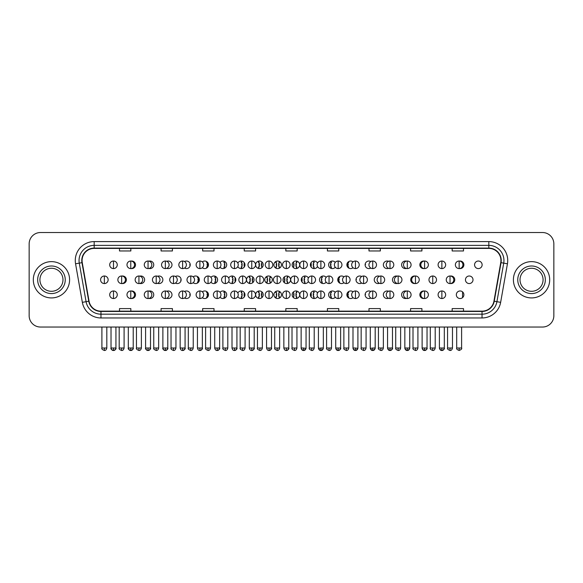 <?xml version="1.0" encoding="UTF-8"?>
<svg xmlns="http://www.w3.org/2000/svg" width="583" height="583" viewBox="0 0 583 583"><rect width="100%" height="100%" fill="white"/><g stroke="black" fill="none" stroke-linecap="round" stroke-linejoin="round"><path stroke-width="0.87" d="M273.893 294.75A3.782 3.782 0 0 0 277.676 298.532A3.782 3.782 0 0 0 281.451 294.75A3.782 3.782 0 0 0 277.676 290.968A3.782 3.782 0 0 0 273.893 294.75M255.653 294.75A3.782 3.782 0 0 0 259.428 298.532A3.782 3.782 0 0 0 263.21 294.75A3.782 3.782 0 0 0 259.428 290.968A3.782 3.782 0 0 0 255.653 294.75M237.828 296.485A3.782 3.782 0 0 0 244.969 294.75A3.782 3.782 0 0 0 237.828 293.023M220.061 297.199A3.782 3.782 0 0 0 226.721 294.75A3.782 3.782 0 0 0 220.061 292.302M184.534 298.008A3.782 3.782 0 0 0 190.233 294.75A3.782 3.782 0 0 0 184.534 291.493M202.301 297.673A3.782 3.782 0 0 0 208.481 294.75A3.782 3.782 0 0 0 202.301 291.828M131.248 298.503A3.782 3.782 0 0 0 135.504 294.75A3.782 3.782 0 0 0 131.248 291.004M149.008 298.409A3.782 3.782 0 0 0 153.752 294.75A3.782 3.782 0 0 0 149.008 291.092M166.774 298.248A3.782 3.782 0 0 0 171.992 294.75A3.782 3.782 0 0 0 166.774 291.26M292.134 294.75A3.782 3.782 0 0 0 295.916 298.532A3.782 3.782 0 0 0 299.698 294.75A3.782 3.782 0 0 0 295.916 290.968A3.782 3.782 0 0 0 292.134 294.75M317.524 293.023A3.782 3.782 0 0 0 310.382 294.75A3.782 3.782 0 0 0 317.524 296.485M335.283 292.302A3.782 3.782 0 0 0 328.623 294.75A3.782 3.782 0 0 0 335.283 297.199M353.05 291.828A3.782 3.782 0 0 0 346.87 294.75A3.782 3.782 0 0 0 353.05 297.673M370.81 291.493A3.782 3.782 0 0 0 365.111 294.75A3.782 3.782 0 0 0 370.81 298.008M388.577 291.26A3.782 3.782 0 0 0 383.352 294.75A3.782 3.782 0 0 0 388.577 298.248M406.336 291.092A3.782 3.782 0 0 0 401.6 294.75A3.782 3.782 0 0 0 406.336 298.409M424.103 291.004A3.782 3.782 0 0 0 419.84 294.75A3.782 3.782 0 0 0 424.103 298.503M456.329 294.75A3.782 3.782 0 0 0 460.111 298.532A3.782 3.782 0 0 0 463.886 294.75A3.782 3.782 0 0 0 460.111 290.968A3.782 3.782 0 0 0 456.329 294.75M283.017 279.782A3.782 3.782 0 0 0 286.792 283.564A3.782 3.782 0 0 0 290.574 279.782A3.782 3.782 0 0 0 286.792 275.999A3.782 3.782 0 0 0 283.017 279.782M246.529 279.782A3.782 3.782 0 0 0 250.311 283.564A3.782 3.782 0 0 0 254.086 279.782A3.782 3.782 0 0 0 250.311 275.999A3.782 3.782 0 0 0 246.529 279.782M228.704 281.509A3.782 3.782 0 0 0 235.845 279.782A3.782 3.782 0 0 0 228.704 278.047M210.944 282.23A3.782 3.782 0 0 0 217.605 279.782A3.782 3.782 0 0 0 210.944 277.333M193.177 282.704A3.782 3.782 0 0 0 199.357 279.782A3.782 3.782 0 0 0 193.177 276.859M264.769 279.782A3.782 3.782 0 0 0 268.552 283.564A3.782 3.782 0 0 0 272.334 279.782A3.782 3.782 0 0 0 268.552 275.999A3.782 3.782 0 0 0 264.769 279.782M122.124 283.527A3.782 3.782 0 0 0 126.387 279.782A3.782 3.782 0 0 0 122.124 276.029M139.884 283.44A3.782 3.782 0 0 0 144.628 279.782A3.782 3.782 0 0 0 139.884 276.123M157.65 283.28A3.782 3.782 0 0 0 162.868 279.782A3.782 3.782 0 0 0 157.65 276.284M175.41 283.039A3.782 3.782 0 0 0 181.116 279.782A3.782 3.782 0 0 0 175.41 276.524M308.4 278.047A3.782 3.782 0 0 0 301.258 279.782A3.782 3.782 0 0 0 308.4 281.509M326.159 277.333A3.782 3.782 0 0 0 319.499 279.782A3.782 3.782 0 0 0 326.159 282.23M343.926 276.859A3.782 3.782 0 0 0 337.746 279.782A3.782 3.782 0 0 0 343.926 282.704M361.693 276.524A3.782 3.782 0 0 0 355.987 279.782A3.782 3.782 0 0 0 361.693 283.039M379.453 276.284A3.782 3.782 0 0 0 374.235 279.782A3.782 3.782 0 0 0 379.453 283.28M397.22 276.123A3.782 3.782 0 0 0 392.476 279.782A3.782 3.782 0 0 0 397.22 283.44M414.979 276.029A3.782 3.782 0 0 0 410.716 279.782A3.782 3.782 0 0 0 414.979 283.527M450.506 283.527A3.782 3.782 0 0 0 454.769 279.782A3.782 3.782 0 0 0 450.506 276.029M465.453 279.782A3.782 3.782 0 0 0 469.228 283.564A3.782 3.782 0 0 0 473.01 279.782A3.782 3.782 0 0 0 469.228 275.999A3.782 3.782 0 0 0 465.453 279.782M131.248 268.559A3.782 3.782 0 0 0 135.504 264.813A3.782 3.782 0 0 0 131.248 261.06M149.008 268.464A3.782 3.782 0 0 0 153.752 264.813A3.782 3.782 0 0 0 149.008 261.155M166.774 268.304A3.782 3.782 0 0 0 171.992 264.813A3.782 3.782 0 0 0 166.774 261.315M184.534 268.071A3.782 3.782 0 0 0 190.233 264.813A3.782 3.782 0 0 0 184.534 261.556M202.301 267.728A3.782 3.782 0 0 0 208.481 264.813A3.782 3.782 0 0 0 202.301 261.891M220.061 267.262A3.782 3.782 0 0 0 226.721 264.813A3.782 3.782 0 0 0 220.061 262.365M237.828 266.54A3.782 3.782 0 0 0 244.969 264.813A3.782 3.782 0 0 0 237.828 263.079M255.653 264.813A3.782 3.782 0 0 0 259.428 268.588A3.782 3.782 0 0 0 263.21 264.813A3.782 3.782 0 0 0 259.428 261.031A3.782 3.782 0 0 0 255.653 264.813M273.893 264.813A3.782 3.782 0 0 0 277.676 268.588A3.782 3.782 0 0 0 281.451 264.813A3.782 3.782 0 0 0 277.676 261.031A3.782 3.782 0 0 0 273.893 264.813M292.134 264.813A3.782 3.782 0 0 0 295.916 268.588A3.782 3.782 0 0 0 299.698 264.813A3.782 3.782 0 0 0 295.916 261.031A3.782 3.782 0 0 0 292.134 264.813M317.524 263.079A3.782 3.782 0 0 0 310.382 264.813A3.782 3.782 0 0 0 317.524 266.54M335.283 262.365A3.782 3.782 0 0 0 328.623 264.813A3.782 3.782 0 0 0 335.283 267.262M353.05 261.891A3.782 3.782 0 0 0 346.87 264.813A3.782 3.782 0 0 0 353.05 267.728M370.81 261.556A3.782 3.782 0 0 0 365.111 264.813A3.782 3.782 0 0 0 370.81 268.071M388.577 261.315A3.782 3.782 0 0 0 383.352 264.813A3.782 3.782 0 0 0 388.577 268.304M406.336 261.155A3.782 3.782 0 0 0 401.6 264.813A3.782 3.782 0 0 0 406.336 268.464M424.103 261.06A3.782 3.782 0 0 0 419.84 264.813A3.782 3.782 0 0 0 424.103 268.559M459.63 268.559A3.782 3.782 0 0 0 463.886 264.813A3.782 3.782 0 0 0 459.63 261.06M474.569 264.813A3.782 3.782 0 0 0 478.351 268.588A3.782 3.782 0 0 0 482.134 264.813A3.782 3.782 0 0 0 478.351 261.031A3.782 3.782 0 0 0 474.569 264.813M33.311 279.782A18.146 18.146 0 0 0 51.457 297.928A18.146 18.146 0 0 0 69.596 279.782A18.146 18.146 0 0 0 51.457 261.636A18.146 18.146 0 0 0 33.311 279.782A18.146 18.146 0 0 0 51.457 297.928A18.146 18.146 0 0 0 69.596 279.782A18.146 18.146 0 0 0 51.457 261.636A18.146 18.146 0 0 0 33.311 279.782M513.404 279.782A18.146 18.146 0 0 0 531.543 297.928A18.146 18.146 0 0 0 549.689 279.782A18.146 18.146 0 0 0 531.543 261.636A18.146 18.146 0 0 0 513.404 279.782A18.146 18.146 0 0 0 531.543 297.928A18.146 18.146 0 0 0 549.689 279.782A18.146 18.146 0 0 0 531.543 261.636A18.146 18.146 0 0 0 513.404 279.782M82.072 260.499A12.097 12.097 0 0 1 94.169 248.402L488.831 248.402A12.097 12.097 0 0 1 500.746 262.605L493.947 301.163A12.097 12.097 0 0 1 482.032 311.154L100.968 311.154A12.097 12.097 0 0 1 89.053 301.163L82.254 262.605A12.097 12.097 0 0 1 82.072 260.499M81.773 260.499A12.396 12.396 0 0 0 81.963 262.656L88.762 301.214A12.396 12.396 0 0 0 100.968 311.46L482.032 311.46A12.396 12.396 0 0 0 494.238 301.214L501.037 262.656A12.396 12.396 0 0 0 488.831 248.103L94.169 248.103A12.396 12.396 0 0 0 81.773 260.499M75.557 263.786A18.904 18.904 0 0 1 94.169 241.602L488.831 241.602A18.904 18.904 0 0 1 507.443 263.786L500.644 302.344A18.904 18.904 0 0 1 482.032 317.961L100.968 317.961A18.904 18.904 0 0 1 82.356 302.344L75.557 263.786L79.281 263.13A15.122 15.122 0 0 1 94.169 245.377L488.831 245.377A15.122 15.122 0 0 1 503.719 263.13L496.92 301.688A15.122 15.122 0 0 1 482.032 314.179L100.968 314.179A15.122 15.122 0 0 1 86.08 301.688L79.281 263.13A15.122 15.122 0 0 1 79.048 260.499M553.85 243.869A11.339 11.339 0 0 0 542.511 232.53L40.489 232.53A11.339 11.339 0 0 0 29.15 243.869L29.15 315.695A11.339 11.339 0 0 0 40.489 327.034L542.511 327.034A11.339 11.339 0 0 0 553.85 315.695L553.85 243.869L553.85 315.695M494.238 301.214L496.92 301.688L503.719 263.13L507.443 263.786M285.83 248.402L285.83 250.967L297.17 250.967L297.17 248.402M244.248 248.402L244.248 250.967L255.587 250.967L255.587 248.402M202.665 248.402L202.665 250.967L214.005 250.967L214.005 248.402M161.083 248.402L161.083 250.967L172.422 250.967L172.422 248.402M119.5 248.402L119.5 250.967L130.84 250.967L130.84 248.402M327.413 248.402L327.413 250.967L338.752 250.967L338.752 248.402M368.995 248.402L368.995 250.967L380.335 250.967L380.335 248.402M410.578 248.402L410.578 250.967L421.917 250.967L421.917 248.402M452.16 248.402L452.16 250.967L463.5 250.967L463.5 248.402M297.17 311.154L297.17 308.596L285.83 308.596L285.83 311.154M255.587 311.154L255.587 308.596L244.248 308.596L244.248 311.154M214.005 311.154L214.005 308.596L202.665 308.596L202.665 311.154M172.422 311.154L172.422 308.596L161.083 308.596L161.083 311.154M130.84 311.154L130.84 308.596L119.5 308.596L119.5 311.154M338.752 311.154L338.752 308.596L327.413 308.596L327.413 311.154M380.335 311.154L380.335 308.596L368.995 308.596L368.995 311.154M421.917 311.154L421.917 308.596L410.578 308.596L410.578 311.154M463.5 311.154L463.5 308.596L452.16 308.596L452.16 311.154M29.15 243.869L29.15 315.695M542.511 232.53L40.489 232.53M40.489 327.034L542.511 327.034M113.481 261.031A3.782 3.782 0 0 0 109.699 264.813A3.782 3.782 0 0 0 113.481 268.588A3.782 3.782 0 0 0 117.263 264.813A3.782 3.782 0 0 0 113.481 261.031L113.481 268.588A3.782 3.782 0 0 0 117.263 264.813A3.782 3.782 0 0 0 113.481 261.031M104.357 275.999A3.782 3.782 0 0 0 100.582 279.782A3.782 3.782 0 0 0 104.357 283.564A3.782 3.782 0 0 0 108.139 279.782A3.782 3.782 0 0 0 104.357 275.999L104.357 283.564A3.782 3.782 0 0 0 108.139 279.782A3.782 3.782 0 0 0 104.357 275.999M113.481 290.968A3.782 3.782 0 0 0 109.699 294.75A3.782 3.782 0 0 0 113.481 298.532A3.782 3.782 0 0 0 117.263 294.75A3.782 3.782 0 0 0 113.481 290.968L113.481 298.532A3.782 3.782 0 0 0 117.263 294.75A3.782 3.782 0 0 0 113.481 290.968M130.767 261.031A3.782 3.782 0 0 0 126.985 264.813A3.782 3.782 0 0 0 130.767 268.588A3.782 3.782 0 0 0 134.542 264.813A3.782 3.782 0 0 0 130.767 261.031L130.767 268.588A3.782 3.782 0 0 0 134.542 264.813A3.782 3.782 0 0 0 130.767 261.031M148.046 261.031A3.782 3.782 0 0 0 144.271 264.813A3.782 3.782 0 0 0 148.046 268.588A3.782 3.782 0 0 0 151.828 264.813A3.782 3.782 0 0 0 148.046 261.031L148.046 268.588A3.782 3.782 0 0 0 151.828 264.813A3.782 3.782 0 0 0 148.046 261.031M165.332 261.031A3.782 3.782 0 0 0 161.549 264.813A3.782 3.782 0 0 0 165.332 268.588A3.782 3.782 0 0 0 169.114 264.813A3.782 3.782 0 0 0 165.332 261.031L165.332 268.588A3.782 3.782 0 0 0 169.114 264.813A3.782 3.782 0 0 0 165.332 261.031M182.617 261.031A3.782 3.782 0 0 0 178.835 264.813A3.782 3.782 0 0 0 182.617 268.588A3.782 3.782 0 0 0 186.392 264.813A3.782 3.782 0 0 0 182.617 261.031L182.617 268.588A3.782 3.782 0 0 0 186.392 264.813A3.782 3.782 0 0 0 182.617 261.031M189.715 262.904L189.395 262.43M190.218 265.192L189.796 265.192L189.796 264.434L190.218 264.434M189.395 267.189L189.715 266.723M121.643 275.999A3.782 3.782 0 0 0 117.861 279.782A3.782 3.782 0 0 0 121.643 283.564A3.782 3.782 0 0 0 125.425 279.782A3.782 3.782 0 0 0 121.643 275.999L121.643 283.564A3.782 3.782 0 0 0 125.425 279.782A3.782 3.782 0 0 0 121.643 275.999M138.929 275.999A3.782 3.782 0 0 0 135.147 279.782A3.782 3.782 0 0 0 138.929 283.564A3.782 3.782 0 0 0 142.704 279.782A3.782 3.782 0 0 0 138.929 275.999L138.929 283.564A3.782 3.782 0 0 0 142.704 279.782A3.782 3.782 0 0 0 138.929 275.999M156.208 275.999A3.782 3.782 0 0 0 152.433 279.782A3.782 3.782 0 0 0 156.208 283.564A3.782 3.782 0 0 0 159.99 279.782A3.782 3.782 0 0 0 156.208 275.999L156.208 283.564A3.782 3.782 0 0 0 159.99 279.782A3.782 3.782 0 0 0 156.208 275.999M130.767 290.968A3.782 3.782 0 0 0 126.985 294.75A3.782 3.782 0 0 0 130.767 298.532A3.782 3.782 0 0 0 134.542 294.75A3.782 3.782 0 0 0 130.767 290.968L130.767 298.532A3.782 3.782 0 0 0 134.542 294.75A3.782 3.782 0 0 0 130.767 290.968M148.046 290.968A3.782 3.782 0 0 0 144.271 294.75A3.782 3.782 0 0 0 148.046 298.532A3.782 3.782 0 0 0 151.828 294.75A3.782 3.782 0 0 0 148.046 290.968L148.046 298.532A3.782 3.782 0 0 0 151.828 294.75A3.782 3.782 0 0 0 148.046 290.968M165.332 290.968A3.782 3.782 0 0 0 161.549 294.75A3.782 3.782 0 0 0 165.332 298.532A3.782 3.782 0 0 0 169.114 294.75A3.782 3.782 0 0 0 165.332 290.968L165.332 298.532A3.782 3.782 0 0 0 169.114 294.75A3.782 3.782 0 0 0 165.332 290.968M182.617 290.968A3.782 3.782 0 0 0 178.835 294.75A3.782 3.782 0 0 0 182.617 298.532A3.782 3.782 0 0 0 186.392 294.75A3.782 3.782 0 0 0 182.617 290.968L182.617 298.532A3.782 3.782 0 0 0 186.392 294.75A3.782 3.782 0 0 0 182.617 290.968M189.715 292.841L189.395 292.375M190.218 295.129L189.796 295.129L189.796 294.371L190.218 294.371M189.395 297.126L189.715 296.66M62.979 279.782A11.522 11.522 0 0 0 51.457 268.26A11.522 11.522 0 0 0 39.928 279.782A11.522 11.522 0 0 0 51.457 291.303A11.522 11.522 0 0 0 62.979 279.782A11.522 11.522 0 0 1 51.457 291.303A11.522 11.522 0 0 1 39.928 279.782M543.072 279.782A11.522 11.522 0 0 0 531.543 268.26A11.522 11.522 0 0 0 520.021 279.782A11.522 11.522 0 0 0 531.543 291.303A11.522 11.522 0 0 0 543.072 279.782A11.522 11.522 0 0 1 531.543 291.303A11.522 11.522 0 0 1 520.021 279.782M173.494 275.999A3.782 3.782 0 0 0 169.711 279.782A3.782 3.782 0 0 0 173.494 283.564A3.782 3.782 0 0 0 177.276 279.782A3.782 3.782 0 0 0 173.494 275.999L173.494 283.564A3.782 3.782 0 0 0 177.276 279.782A3.782 3.782 0 0 0 173.494 275.999M180.599 277.872L180.271 277.406M181.094 280.161L180.679 280.161L181.094 279.403M180.271 282.157L180.599 281.691M199.896 261.031A3.782 3.782 0 0 0 196.121 264.813A3.782 3.782 0 0 0 199.896 268.588A3.782 3.782 0 0 0 203.678 264.813A3.782 3.782 0 0 0 199.896 261.031L199.896 268.588A3.782 3.782 0 0 0 203.678 264.813A3.782 3.782 0 0 0 199.896 261.031M206.943 267.852A7.674 7.674 0 0 0 207.074 267.539L206.615 267.393L206.848 266.671L207.308 266.817A7.674 7.674 0 0 0 207.563 265.192L207.082 265.192L207.082 264.434L207.563 264.434A7.674 7.674 0 0 0 207.308 262.802L206.848 262.955L206.615 262.233L207.074 262.08A7.674 7.674 0 0 0 206.943 261.767M217.182 261.031A3.782 3.782 0 0 0 213.4 264.813A3.782 3.782 0 0 0 217.182 268.588A3.782 3.782 0 0 0 220.964 264.813A3.782 3.782 0 0 0 217.182 261.031L217.182 268.588A3.782 3.782 0 0 0 220.964 264.813A3.782 3.782 0 0 0 217.182 261.031M223.93 268.457A7.674 7.674 0 0 0 224.353 267.539L223.894 267.393L224.127 266.671L224.586 266.817A7.674 7.674 0 0 0 224.849 265.192L224.368 265.192L224.368 264.434L224.849 264.434A7.674 7.674 0 0 0 224.586 262.802L224.127 262.955L223.894 262.233L224.353 262.08A7.674 7.674 0 0 0 223.93 261.162M234.468 261.031A3.782 3.782 0 0 0 230.686 264.813A3.782 3.782 0 0 0 234.468 268.588A3.782 3.782 0 0 0 238.243 264.813A3.782 3.782 0 0 0 234.468 261.031L234.468 268.588A3.782 3.782 0 0 0 238.243 264.813A3.782 3.782 0 0 0 234.468 261.031M241.143 268.588A7.674 7.674 0 0 0 241.639 267.539L241.18 267.393L241.413 266.671L241.872 266.817A7.674 7.674 0 0 0 242.127 265.192L241.646 265.192L241.646 264.434L242.127 264.434A7.674 7.674 0 0 0 241.872 262.802L241.413 262.955L241.18 262.233L241.639 262.08A7.674 7.674 0 0 0 241.143 261.031M251.747 261.031A3.782 3.782 0 0 0 247.964 264.813A3.782 3.782 0 0 0 251.747 268.588A3.782 3.782 0 0 0 255.529 264.813A3.782 3.782 0 0 0 251.747 261.031L251.747 268.588A3.782 3.782 0 0 0 255.529 264.813A3.782 3.782 0 0 0 251.747 261.031M258.495 268.471A7.674 7.674 0 0 0 258.918 267.539L258.466 267.393L258.699 266.671L259.158 266.817A7.674 7.674 0 0 0 259.413 265.192L258.932 265.192L258.932 264.434L259.413 264.434A7.674 7.674 0 0 0 259.158 262.802L258.699 262.955L258.466 262.233L258.918 262.08A7.674 7.674 0 0 0 258.495 261.148M244.401 262.824L244.343 262.802A7.674 7.674 0 0 0 244.08 264.434L244.569 264.434L244.569 265.192L244.08 265.192A7.674 7.674 0 0 0 244.343 266.817L244.401 266.803M190.779 275.999A3.782 3.782 0 0 0 186.997 279.782A3.782 3.782 0 0 0 190.779 283.564A3.782 3.782 0 0 0 194.554 279.782A3.782 3.782 0 0 0 190.779 275.999L190.779 283.564A3.782 3.782 0 0 0 194.554 279.782A3.782 3.782 0 0 0 190.779 275.999M197.819 282.821A7.674 7.674 0 0 0 197.95 282.507L197.491 282.361L197.724 281.64L198.184 281.793A7.674 7.674 0 0 0 198.439 280.161L197.958 280.161L197.958 279.403L198.439 279.403A7.674 7.674 0 0 0 198.184 277.77L197.724 277.923L197.491 277.202L197.95 277.056A7.674 7.674 0 0 0 197.819 276.743M208.058 275.999A3.782 3.782 0 0 0 204.283 279.782A3.782 3.782 0 0 0 208.058 283.564A3.782 3.782 0 0 0 211.84 279.782A3.782 3.782 0 0 0 208.058 275.999L208.058 283.564A3.782 3.782 0 0 0 211.84 279.782A3.782 3.782 0 0 0 208.058 275.999M214.814 283.433A7.674 7.674 0 0 0 215.229 282.507L214.777 282.361L215.01 281.64L215.47 281.793A7.674 7.674 0 0 0 215.725 280.161L215.244 280.161L215.244 279.403L215.725 279.403A7.674 7.674 0 0 0 215.47 277.77L215.01 277.923L214.777 277.202L215.229 277.056A7.674 7.674 0 0 0 214.814 276.131M225.344 275.999A3.782 3.782 0 0 0 221.562 279.782A3.782 3.782 0 0 0 225.344 283.564A3.782 3.782 0 0 0 229.126 279.782A3.782 3.782 0 0 0 225.344 275.999L225.344 283.564A3.782 3.782 0 0 0 229.126 279.782A3.782 3.782 0 0 0 225.344 275.999M232.019 283.564A7.674 7.674 0 0 0 232.515 282.507L232.056 282.361L232.289 281.64L232.748 281.793A7.674 7.674 0 0 0 233.011 280.161L232.522 280.161L232.522 279.403L233.011 279.403A7.674 7.674 0 0 0 232.748 277.77L232.289 277.923L232.056 277.202L232.515 277.056A7.674 7.674 0 0 0 232.019 275.999M242.63 275.999A3.782 3.782 0 0 0 238.848 279.782A3.782 3.782 0 0 0 242.63 283.564A3.782 3.782 0 0 0 246.405 279.782A3.782 3.782 0 0 0 242.63 275.999L242.63 283.564A3.782 3.782 0 0 0 246.405 279.782A3.782 3.782 0 0 0 242.63 275.999M249.371 283.44A7.674 7.674 0 0 0 249.801 282.507L249.342 282.361L249.575 281.64L250.034 281.793A7.674 7.674 0 0 0 250.289 280.161L249.808 280.161L249.808 279.403L250.289 279.403A7.674 7.674 0 0 0 250.034 277.77L249.575 277.923L249.342 277.202L249.801 277.056A7.674 7.674 0 0 0 249.371 276.116M235.277 277.792L235.219 277.77A7.674 7.674 0 0 0 234.964 279.403L235.445 279.403L235.445 280.161L234.964 280.161A7.674 7.674 0 0 0 235.219 281.793L235.277 281.771M199.896 290.968A3.782 3.782 0 0 0 196.121 294.75A3.782 3.782 0 0 0 199.896 298.532A3.782 3.782 0 0 0 203.678 294.75A3.782 3.782 0 0 0 199.896 290.968L199.896 298.532A3.782 3.782 0 0 0 203.678 294.75A3.782 3.782 0 0 0 199.896 290.968M206.943 297.796A7.674 7.674 0 0 0 207.074 297.476L206.615 297.33L206.848 296.609L207.308 296.762A7.674 7.674 0 0 0 207.563 295.129L207.082 295.129L207.082 294.371L207.563 294.371A7.674 7.674 0 0 0 207.308 292.739L206.848 292.892L206.615 292.17L207.074 292.025A7.674 7.674 0 0 0 206.943 291.711M217.182 290.968A3.782 3.782 0 0 0 213.4 294.75A3.782 3.782 0 0 0 217.182 298.532A3.782 3.782 0 0 0 220.964 294.75A3.782 3.782 0 0 0 217.182 290.968L217.182 298.532A3.782 3.782 0 0 0 220.964 294.75A3.782 3.782 0 0 0 217.182 290.968M223.93 298.401A7.674 7.674 0 0 0 224.353 297.476L223.894 297.33L224.127 296.609L224.586 296.762A7.674 7.674 0 0 0 224.849 295.129L224.368 295.129L224.368 294.371L224.849 294.371A7.674 7.674 0 0 0 224.586 292.739L224.127 292.892L223.894 292.17L224.353 292.025A7.674 7.674 0 0 0 223.93 291.099M234.468 290.968A3.782 3.782 0 0 0 230.686 294.75A3.782 3.782 0 0 0 234.468 298.532A3.782 3.782 0 0 0 238.243 294.75A3.782 3.782 0 0 0 234.468 290.968L234.468 298.532A3.782 3.782 0 0 0 238.243 294.75A3.782 3.782 0 0 0 234.468 290.968M241.143 298.532A7.674 7.674 0 0 0 241.639 297.476L241.18 297.33L241.413 296.609L241.872 296.762A7.674 7.674 0 0 0 242.127 295.129L241.646 295.129L241.646 294.371L242.127 294.371A7.674 7.674 0 0 0 241.872 292.739L241.413 292.892L241.18 292.17L241.639 292.025A7.674 7.674 0 0 0 241.143 290.968M269.033 261.031A3.782 3.782 0 0 0 265.25 264.813A3.782 3.782 0 0 0 269.033 268.588A3.782 3.782 0 0 0 272.815 264.813A3.782 3.782 0 0 0 269.033 261.031L269.033 268.588A3.782 3.782 0 0 0 272.815 264.813A3.782 3.782 0 0 0 269.033 261.031M275.934 268.165A7.674 7.674 0 0 0 276.204 267.539L275.744 267.393L275.978 266.671L276.437 266.817A7.674 7.674 0 0 0 276.699 265.192L276.211 265.192L276.211 264.434L276.699 264.434A7.674 7.674 0 0 0 276.437 262.802L275.978 262.955L275.744 262.233L276.204 262.08A7.674 7.674 0 0 0 275.934 261.454M262.284 262.335L262.08 262.955L261.629 262.802A7.674 7.674 0 0 0 261.366 264.434L261.847 264.434L261.847 265.192L261.366 265.192A7.674 7.674 0 0 0 261.629 266.817L262.08 266.671L262.284 267.291M286.319 261.031A3.782 3.782 0 0 0 282.536 264.813A3.782 3.782 0 0 0 286.319 268.588A3.782 3.782 0 0 0 290.094 264.813A3.782 3.782 0 0 0 286.319 261.031L286.319 268.588A3.782 3.782 0 0 0 290.094 264.813A3.782 3.782 0 0 0 286.319 261.031M293.06 267.291L293.264 266.671L293.723 266.817A7.674 7.674 0 0 0 293.978 265.192L293.497 265.192L293.497 264.434L293.978 264.434A7.674 7.674 0 0 0 293.723 262.802L293.264 262.955L293.06 262.335M279.417 261.454A7.674 7.674 0 0 0 279.14 262.08L279.6 262.233L279.366 262.955L278.907 262.802A7.674 7.674 0 0 0 278.652 264.434L279.133 264.434L279.133 265.192L278.652 265.192A7.674 7.674 0 0 0 278.907 266.817L279.366 266.671L279.6 267.393L279.14 267.539A7.674 7.674 0 0 0 279.417 268.165M303.597 261.031A3.782 3.782 0 0 0 299.815 264.813A3.782 3.782 0 0 0 303.597 268.588A3.782 3.782 0 0 0 307.379 264.813A3.782 3.782 0 0 0 303.597 261.031L303.597 268.588A3.782 3.782 0 0 0 307.379 264.813A3.782 3.782 0 0 0 303.597 261.031M310.943 266.803L311.001 266.817A7.674 7.674 0 0 0 311.264 265.192L310.783 265.192L310.783 264.434L311.264 264.434A7.674 7.674 0 0 0 311.001 262.802L310.943 262.824M296.856 261.148A7.674 7.674 0 0 0 296.426 262.08L296.885 262.233L296.652 262.955L296.193 262.802A7.674 7.674 0 0 0 295.931 264.434L296.419 264.434L296.419 265.192L295.931 265.192A7.674 7.674 0 0 0 296.193 266.817L296.652 266.671L296.885 267.393L296.426 267.539A7.674 7.674 0 0 0 296.856 268.471M320.883 261.031A3.782 3.782 0 0 0 317.101 264.813A3.782 3.782 0 0 0 320.883 268.588A3.782 3.782 0 0 0 324.665 264.813A3.782 3.782 0 0 0 320.883 261.031L320.883 268.588A3.782 3.782 0 0 0 324.665 264.813A3.782 3.782 0 0 0 320.883 261.031M314.201 261.031A7.674 7.674 0 0 0 313.712 262.08L314.164 262.233L313.931 262.955L313.472 262.802A7.674 7.674 0 0 0 313.217 264.434L313.698 264.434L313.698 265.192L313.217 265.192A7.674 7.674 0 0 0 313.472 266.817L313.931 266.671L314.164 267.393L313.712 267.539A7.674 7.674 0 0 0 314.201 268.588M338.162 261.031A3.782 3.782 0 0 0 334.387 264.813A3.782 3.782 0 0 0 338.162 268.588A3.782 3.782 0 0 0 341.944 264.813A3.782 3.782 0 0 0 338.162 261.031L338.162 268.588A3.782 3.782 0 0 0 341.944 264.813A3.782 3.782 0 0 0 338.162 261.031M331.414 261.162A7.674 7.674 0 0 0 330.991 262.08L331.45 262.233L331.217 262.955L330.758 262.802A7.674 7.674 0 0 0 330.503 264.434L330.984 264.434L330.984 265.192L330.503 265.192A7.674 7.674 0 0 0 330.758 266.817L331.217 266.671L331.45 267.393L330.991 267.539A7.674 7.674 0 0 0 331.414 268.457M355.448 261.031A3.782 3.782 0 0 0 351.666 264.813A3.782 3.782 0 0 0 355.448 268.588A3.782 3.782 0 0 0 359.23 264.813A3.782 3.782 0 0 0 355.448 261.031L355.448 268.588A3.782 3.782 0 0 0 359.23 264.813A3.782 3.782 0 0 0 355.448 261.031M348.401 261.767A7.674 7.674 0 0 0 348.277 262.08L348.736 262.233L348.503 262.955L348.044 262.802A7.674 7.674 0 0 0 347.781 264.434L348.262 264.434L348.262 265.192L347.781 265.192A7.674 7.674 0 0 0 348.044 266.817L348.503 266.671L348.736 267.393L348.277 267.539A7.674 7.674 0 0 0 348.401 267.852M259.909 275.999A3.782 3.782 0 0 0 256.126 279.782A3.782 3.782 0 0 0 259.909 283.564A3.782 3.782 0 0 0 263.691 279.782A3.782 3.782 0 0 0 259.909 275.999L259.909 283.564A3.782 3.782 0 0 0 263.691 279.782A3.782 3.782 0 0 0 259.909 275.999M266.81 283.134A7.674 7.674 0 0 0 267.08 282.507L266.62 282.361L266.861 281.64L267.313 281.793A7.674 7.674 0 0 0 267.575 280.161L267.094 280.161L267.094 279.403L267.575 279.403A7.674 7.674 0 0 0 267.313 277.77L266.861 277.923L266.62 277.202L267.08 277.056A7.674 7.674 0 0 0 266.81 276.422M253.16 277.304L252.964 277.923L252.505 277.77A7.674 7.674 0 0 0 252.242 279.403L252.731 279.403L252.731 280.161L252.242 280.161A7.674 7.674 0 0 0 252.505 281.793L252.964 281.64L253.16 282.259M277.195 275.999A3.782 3.782 0 0 0 273.412 279.782A3.782 3.782 0 0 0 277.195 283.564A3.782 3.782 0 0 0 280.977 279.782A3.782 3.782 0 0 0 277.195 275.999L277.195 283.564A3.782 3.782 0 0 0 280.977 279.782A3.782 3.782 0 0 0 277.195 275.999M283.943 282.259L284.14 281.64L284.599 281.793A7.674 7.674 0 0 0 284.861 280.161L284.373 280.161L284.373 279.403L284.861 279.403A7.674 7.674 0 0 0 284.599 277.77L284.14 277.923L283.943 277.304M270.293 276.422A7.674 7.674 0 0 0 270.024 277.056L270.476 277.202L270.242 277.923L269.791 277.77A7.674 7.674 0 0 0 269.528 279.403L270.009 279.403L270.009 280.161L269.528 280.161A7.674 7.674 0 0 0 269.791 281.793L270.242 281.64L270.476 282.361L270.024 282.507A7.674 7.674 0 0 0 270.293 283.134M294.473 275.999A3.782 3.782 0 0 0 290.698 279.782A3.782 3.782 0 0 0 294.473 283.564A3.782 3.782 0 0 0 298.256 279.782A3.782 3.782 0 0 0 294.473 275.999L294.473 283.564A3.782 3.782 0 0 0 298.256 279.782A3.782 3.782 0 0 0 294.473 275.999M301.826 281.771L301.885 281.793A7.674 7.674 0 0 0 302.14 280.161L301.659 280.161L301.659 279.403L302.14 279.403A7.674 7.674 0 0 0 301.885 277.77L301.826 277.792M287.732 276.116A7.674 7.674 0 0 0 287.302 277.056L287.762 277.202L287.528 277.923L287.069 277.77A7.674 7.674 0 0 0 286.814 279.403L287.295 279.403L287.295 280.161L286.814 280.161A7.674 7.674 0 0 0 287.069 281.793L287.528 281.64L287.762 282.361L287.302 282.507A7.674 7.674 0 0 0 287.732 283.44M311.759 275.999A3.782 3.782 0 0 0 307.977 279.782A3.782 3.782 0 0 0 311.759 283.564A3.782 3.782 0 0 0 315.541 279.782A3.782 3.782 0 0 0 311.759 275.999L311.759 283.564A3.782 3.782 0 0 0 315.541 279.782A3.782 3.782 0 0 0 311.759 275.999M305.084 275.999A7.674 7.674 0 0 0 304.588 277.056L305.047 277.202L304.814 277.923L304.355 277.77A7.674 7.674 0 0 0 304.093 279.403L304.581 279.403L304.581 280.161L304.093 280.161A7.674 7.674 0 0 0 304.355 281.793L304.814 281.64L305.047 282.361L304.588 282.507A7.674 7.674 0 0 0 305.084 283.564M329.045 275.999A3.782 3.782 0 0 0 325.263 279.782A3.782 3.782 0 0 0 329.045 283.564A3.782 3.782 0 0 0 332.82 279.782A3.782 3.782 0 0 0 329.045 275.999L329.045 283.564A3.782 3.782 0 0 0 332.82 279.782A3.782 3.782 0 0 0 329.045 275.999M322.29 276.131A7.674 7.674 0 0 0 321.867 277.056L322.326 277.202L322.093 277.923L321.634 277.77A7.674 7.674 0 0 0 321.379 279.403L321.86 279.403L321.86 280.161L321.379 280.161A7.674 7.674 0 0 0 321.634 281.793L322.093 281.64L322.326 282.361L321.867 282.507A7.674 7.674 0 0 0 322.29 283.433M346.324 275.999A3.782 3.782 0 0 0 342.549 279.782A3.782 3.782 0 0 0 346.324 283.564A3.782 3.782 0 0 0 350.106 279.782A3.782 3.782 0 0 0 346.324 275.999L346.324 283.564A3.782 3.782 0 0 0 350.106 279.782A3.782 3.782 0 0 0 346.324 275.999M339.284 276.743A7.674 7.674 0 0 0 339.153 277.056L339.612 277.202L339.379 277.923L338.92 277.77A7.674 7.674 0 0 0 338.665 279.403L339.146 279.403L339.146 280.161L338.665 280.161A7.674 7.674 0 0 0 338.92 281.793L339.379 281.64L339.612 282.361L339.153 282.507A7.674 7.674 0 0 0 339.284 282.821M251.747 290.968A3.782 3.782 0 0 0 247.964 294.75A3.782 3.782 0 0 0 251.747 298.532A3.782 3.782 0 0 0 255.529 294.75A3.782 3.782 0 0 0 251.747 290.968L251.747 298.532A3.782 3.782 0 0 0 255.529 294.75A3.782 3.782 0 0 0 251.747 290.968M258.495 298.416A7.674 7.674 0 0 0 258.918 297.476L258.466 297.33L258.699 296.609L259.158 296.762A7.674 7.674 0 0 0 259.413 295.129L258.932 295.129L258.932 294.371L259.413 294.371A7.674 7.674 0 0 0 259.158 292.739L258.699 292.892L258.466 292.17L258.918 292.025A7.674 7.674 0 0 0 258.495 291.092M244.401 292.761L244.343 292.739A7.674 7.674 0 0 0 244.08 294.371L244.569 294.371L244.569 295.129L244.08 295.129A7.674 7.674 0 0 0 244.343 296.762L244.401 296.74M269.033 290.968A3.782 3.782 0 0 0 265.25 294.75A3.782 3.782 0 0 0 269.033 298.532A3.782 3.782 0 0 0 272.815 294.75A3.782 3.782 0 0 0 269.033 290.968L269.033 298.532A3.782 3.782 0 0 0 272.815 294.75A3.782 3.782 0 0 0 269.033 290.968M275.934 298.11A7.674 7.674 0 0 0 276.204 297.476L275.744 297.33L275.978 296.609L276.437 296.762A7.674 7.674 0 0 0 276.699 295.129L276.211 295.129L276.211 294.371L276.699 294.371A7.674 7.674 0 0 0 276.437 292.739L275.978 292.892L275.744 292.17L276.204 292.025A7.674 7.674 0 0 0 275.934 291.398M262.284 292.272L262.08 292.892L261.629 292.739A7.674 7.674 0 0 0 261.366 294.371L261.847 294.371L261.847 295.129L261.366 295.129A7.674 7.674 0 0 0 261.629 296.762L262.08 296.609L262.284 297.228M286.319 290.968A3.782 3.782 0 0 0 282.536 294.75A3.782 3.782 0 0 0 286.319 298.532A3.782 3.782 0 0 0 290.094 294.75A3.782 3.782 0 0 0 286.319 290.968L286.319 298.532A3.782 3.782 0 0 0 290.094 294.75A3.782 3.782 0 0 0 286.319 290.968M293.06 297.228L293.264 296.609L293.723 296.762A7.674 7.674 0 0 0 293.978 295.129L293.497 295.129L293.497 294.371L293.978 294.371A7.674 7.674 0 0 0 293.723 292.739L293.264 292.892L293.06 292.272M279.417 291.398A7.674 7.674 0 0 0 279.14 292.025L279.6 292.17L279.366 292.892L278.907 292.739A7.674 7.674 0 0 0 278.652 294.371L279.133 294.371L279.133 295.129L278.652 295.129A7.674 7.674 0 0 0 278.907 296.762L279.366 296.609L279.6 297.33L279.14 297.476A7.674 7.674 0 0 0 279.417 298.11M303.597 290.968A3.782 3.782 0 0 0 299.815 294.75A3.782 3.782 0 0 0 303.597 298.532A3.782 3.782 0 0 0 307.379 294.75A3.782 3.782 0 0 0 303.597 290.968L303.597 298.532A3.782 3.782 0 0 0 307.379 294.75A3.782 3.782 0 0 0 303.597 290.968M310.943 296.74L311.001 296.762A7.674 7.674 0 0 0 311.264 295.129L310.783 295.129L310.783 294.371L311.264 294.371A7.674 7.674 0 0 0 311.001 292.739L310.943 292.761M296.856 291.092A7.674 7.674 0 0 0 296.426 292.025L296.885 292.17L296.652 292.892L296.193 292.739A7.674 7.674 0 0 0 295.931 294.371L296.419 294.371L296.419 295.129L295.931 295.129A7.674 7.674 0 0 0 296.193 296.762L296.652 296.609L296.885 297.33L296.426 297.476A7.674 7.674 0 0 0 296.856 298.416M320.883 290.968A3.782 3.782 0 0 0 317.101 294.75A3.782 3.782 0 0 0 320.883 298.532A3.782 3.782 0 0 0 324.665 294.75A3.782 3.782 0 0 0 320.883 290.968L320.883 298.532A3.782 3.782 0 0 0 324.665 294.75A3.782 3.782 0 0 0 320.883 290.968M314.201 290.968A7.674 7.674 0 0 0 313.712 292.025L314.164 292.17L313.931 292.892L313.472 292.739A7.674 7.674 0 0 0 313.217 294.371L313.698 294.371L313.698 295.129L313.217 295.129A7.674 7.674 0 0 0 313.472 296.762L313.931 296.609L314.164 297.33L313.712 297.476A7.674 7.674 0 0 0 314.201 298.532M338.162 290.968A3.782 3.782 0 0 0 334.387 294.75A3.782 3.782 0 0 0 338.162 298.532A3.782 3.782 0 0 0 341.944 294.75A3.782 3.782 0 0 0 338.162 290.968L338.162 298.532A3.782 3.782 0 0 0 341.944 294.75A3.782 3.782 0 0 0 338.162 290.968M331.414 291.099A7.674 7.674 0 0 0 330.991 292.025L331.45 292.17L331.217 292.892L330.758 292.739A7.674 7.674 0 0 0 330.503 294.371L330.984 294.371L330.984 295.129L330.503 295.129A7.674 7.674 0 0 0 330.758 296.762L331.217 296.609L331.45 297.33L330.991 297.476A7.674 7.674 0 0 0 331.414 298.401M372.734 261.031A3.782 3.782 0 0 0 368.952 264.813A3.782 3.782 0 0 0 372.734 268.588A3.782 3.782 0 0 0 376.509 264.813A3.782 3.782 0 0 0 372.734 261.031L372.734 268.588A3.782 3.782 0 0 0 376.509 264.813A3.782 3.782 0 0 0 372.734 261.031M365.628 266.723L365.949 267.189M365.133 264.434L365.548 264.434L365.133 265.192M365.949 262.43L365.628 262.904M390.012 261.031A3.782 3.782 0 0 0 386.238 264.813A3.782 3.782 0 0 0 390.012 268.588A3.782 3.782 0 0 0 393.795 264.813A3.782 3.782 0 0 0 390.012 261.031L390.012 268.588A3.782 3.782 0 0 0 393.795 264.813A3.782 3.782 0 0 0 390.012 261.031M407.298 261.031A3.782 3.782 0 0 0 403.516 264.813A3.782 3.782 0 0 0 407.298 268.588A3.782 3.782 0 0 0 411.081 264.813A3.782 3.782 0 0 0 407.298 261.031L407.298 268.588A3.782 3.782 0 0 0 411.081 264.813A3.782 3.782 0 0 0 407.298 261.031M424.584 261.031A3.782 3.782 0 0 0 420.802 264.813A3.782 3.782 0 0 0 424.584 268.588A3.782 3.782 0 0 0 428.359 264.813A3.782 3.782 0 0 0 424.584 261.031L424.584 268.588A3.782 3.782 0 0 0 428.359 264.813A3.782 3.782 0 0 0 424.584 261.031M441.863 261.031A3.782 3.782 0 0 0 438.088 264.813A3.782 3.782 0 0 0 441.863 268.588A3.782 3.782 0 0 0 445.645 264.813A3.782 3.782 0 0 0 441.863 261.031L441.863 268.588A3.782 3.782 0 0 0 445.645 264.813A3.782 3.782 0 0 0 441.863 261.031M459.149 261.031A3.782 3.782 0 0 0 455.367 264.813A3.782 3.782 0 0 0 459.149 268.588A3.782 3.782 0 0 0 462.931 264.813A3.782 3.782 0 0 0 459.149 261.031L459.149 268.588A3.782 3.782 0 0 0 462.931 264.813A3.782 3.782 0 0 0 459.149 261.031M363.61 275.999A3.782 3.782 0 0 0 359.828 279.782A3.782 3.782 0 0 0 363.61 283.564A3.782 3.782 0 0 0 367.392 279.782A3.782 3.782 0 0 0 363.61 275.999L363.61 283.564A3.782 3.782 0 0 0 367.392 279.782A3.782 3.782 0 0 0 363.61 275.999M356.505 281.691L356.832 282.157M356.009 279.403L356.424 279.403L356.009 280.161M356.832 277.406L356.505 277.872M380.896 275.999A3.782 3.782 0 0 0 377.114 279.782A3.782 3.782 0 0 0 380.896 283.564A3.782 3.782 0 0 0 384.671 279.782A3.782 3.782 0 0 0 380.896 275.999L380.896 283.564A3.782 3.782 0 0 0 384.671 279.782A3.782 3.782 0 0 0 380.896 275.999M398.174 275.999A3.782 3.782 0 0 0 394.4 279.782A3.782 3.782 0 0 0 398.174 283.564A3.782 3.782 0 0 0 401.957 279.782A3.782 3.782 0 0 0 398.174 275.999L398.174 283.564A3.782 3.782 0 0 0 401.957 279.782A3.782 3.782 0 0 0 398.174 275.999M415.46 275.999A3.782 3.782 0 0 0 411.678 279.782A3.782 3.782 0 0 0 415.46 283.564A3.782 3.782 0 0 0 419.243 279.782A3.782 3.782 0 0 0 415.46 275.999L415.46 283.564A3.782 3.782 0 0 0 419.243 279.782A3.782 3.782 0 0 0 415.46 275.999M432.746 275.999A3.782 3.782 0 0 0 428.964 279.782A3.782 3.782 0 0 0 432.746 283.564A3.782 3.782 0 0 0 436.521 279.782A3.782 3.782 0 0 0 432.746 275.999L432.746 283.564A3.782 3.782 0 0 0 436.521 279.782A3.782 3.782 0 0 0 432.746 275.999M450.025 275.999A3.782 3.782 0 0 0 446.25 279.782A3.782 3.782 0 0 0 450.025 283.564A3.782 3.782 0 0 0 453.807 279.782A3.782 3.782 0 0 0 450.025 275.999L450.025 283.564A3.782 3.782 0 0 0 453.807 279.782A3.782 3.782 0 0 0 450.025 275.999M355.448 290.968A3.782 3.782 0 0 0 351.666 294.75A3.782 3.782 0 0 0 355.448 298.532A3.782 3.782 0 0 0 359.23 294.75A3.782 3.782 0 0 0 355.448 290.968L355.448 298.532A3.782 3.782 0 0 0 359.23 294.75A3.782 3.782 0 0 0 355.448 290.968M348.401 291.711A7.674 7.674 0 0 0 348.277 292.025L348.736 292.17L348.503 292.892L348.044 292.739A7.674 7.674 0 0 0 347.781 294.371L348.262 294.371L348.262 295.129L347.781 295.129A7.674 7.674 0 0 0 348.044 296.762L348.503 296.609L348.736 297.33L348.277 297.476A7.674 7.674 0 0 0 348.401 297.796M372.734 290.968A3.782 3.782 0 0 0 368.952 294.75A3.782 3.782 0 0 0 372.734 298.532A3.782 3.782 0 0 0 376.509 294.75A3.782 3.782 0 0 0 372.734 290.968L372.734 298.532A3.782 3.782 0 0 0 376.509 294.75A3.782 3.782 0 0 0 372.734 290.968M365.628 296.66L365.949 297.126M365.133 294.371L365.548 294.371L365.133 295.129M365.949 292.375L365.628 292.841M390.012 290.968A3.782 3.782 0 0 0 386.238 294.75A3.782 3.782 0 0 0 390.012 298.532A3.782 3.782 0 0 0 393.795 294.75A3.782 3.782 0 0 0 390.012 290.968L390.012 298.532A3.782 3.782 0 0 0 393.795 294.75A3.782 3.782 0 0 0 390.012 290.968M407.298 290.968A3.782 3.782 0 0 0 403.516 294.75A3.782 3.782 0 0 0 407.298 298.532A3.782 3.782 0 0 0 411.081 294.75A3.782 3.782 0 0 0 407.298 290.968L407.298 298.532A3.782 3.782 0 0 0 411.081 294.75A3.782 3.782 0 0 0 407.298 290.968M424.584 290.968A3.782 3.782 0 0 0 420.802 294.75A3.782 3.782 0 0 0 424.584 298.532A3.782 3.782 0 0 0 428.359 294.75A3.782 3.782 0 0 0 424.584 290.968L424.584 298.532A3.782 3.782 0 0 0 428.359 294.75A3.782 3.782 0 0 0 424.584 290.968M441.863 290.968A3.782 3.782 0 0 0 438.088 294.75A3.782 3.782 0 0 0 441.863 298.532A3.782 3.782 0 0 0 445.645 294.75A3.782 3.782 0 0 0 441.863 290.968L441.863 298.532A3.782 3.782 0 0 0 445.645 294.75A3.782 3.782 0 0 0 441.863 290.968M488.831 241.602L488.831 248.103M79.281 263.13L81.963 262.656M100.968 317.961L100.968 311.46M482.032 311.46L482.032 317.961M82.356 302.344L88.762 301.214M501.037 262.656L503.719 263.13M94.169 241.602L94.169 248.103M496.92 301.688L500.644 302.344M104.357 348.015L101.901 348.015C101.406 348.802 102.222 349.618 104.357 350.47L104.357 348.015L106.82 348.015L106.82 327.034M113.481 348.015L111.025 348.015C110.522 348.802 111.346 349.618 113.481 350.47L113.481 348.015L115.937 348.015C116.44 348.802 115.616 349.618 113.481 350.47C112.271 350.587 111.455 349.764 111.025 348.015L111.025 327.034M121.643 348.015L119.187 348.015C118.684 348.802 119.508 349.618 121.643 350.47L121.643 348.015L124.099 348.015L124.099 327.034M138.929 348.015L136.466 348.015C135.97 348.802 136.786 349.618 138.929 350.47L138.929 348.015L141.385 348.015L141.385 327.034M156.208 348.015L153.752 348.015C153.256 348.802 154.072 349.618 156.208 350.47L156.208 348.015L158.663 348.015L158.663 327.034M130.767 348.015L128.311 348.015C127.808 348.802 128.632 349.618 130.767 350.47L130.767 348.015L133.223 348.015C133.718 348.802 132.902 349.618 130.767 350.47C129.557 350.587 128.734 349.764 128.311 348.015L128.311 327.034M148.046 348.015L145.59 348.015C145.094 348.802 145.91 349.618 148.046 350.47L148.046 348.015L150.509 348.015C151.004 348.802 150.188 349.618 148.046 350.47C146.836 350.587 146.02 349.764 145.59 348.015L145.59 327.034M165.332 348.015L162.876 348.015C162.373 348.802 163.196 349.618 165.332 350.47L165.332 348.015L167.787 348.015C168.29 348.802 167.467 349.618 165.332 350.47C164.122 350.587 163.306 349.764 162.876 348.015L162.876 327.034M182.617 348.015L180.154 348.015C180.584 349.764 181.408 350.587 182.617 350.47L182.617 348.015L185.073 348.015C185.569 348.802 184.753 349.618 182.617 350.47C183.827 350.587 184.643 349.764 185.073 348.015L185.073 327.034M65.245 279.782A13.788 13.788 0 0 0 51.457 265.994A13.788 13.788 0 0 0 37.662 279.782A13.788 13.788 0 0 0 51.457 293.57A13.788 13.788 0 0 0 65.245 279.782M545.338 279.782A13.788 13.788 0 0 0 531.543 265.994A13.788 13.788 0 0 0 517.755 279.782A13.788 13.788 0 0 0 531.543 293.57A13.788 13.788 0 0 0 545.338 279.782M173.494 348.015L171.038 348.015C170.535 348.802 171.358 349.618 173.494 350.47L173.494 348.015L175.949 348.015L175.949 327.034M190.779 348.015L188.316 348.015C187.821 348.802 188.637 349.618 190.779 350.47L190.779 348.015L193.235 348.015L193.235 327.034M208.058 348.015L205.602 348.015C205.107 348.802 205.923 349.618 208.058 350.47L208.058 348.015L210.514 348.015L210.514 327.034M225.344 348.015L222.888 348.015C222.385 348.802 223.209 349.618 225.344 350.47L225.344 348.015L227.8 348.015L227.8 327.034M242.63 348.015L240.167 348.015C239.671 348.802 240.488 349.618 242.63 350.47L242.63 348.015L245.086 348.015L245.086 327.034M199.896 348.015L197.44 348.015C197.87 349.764 198.686 350.587 199.896 350.47L199.896 348.015L202.352 348.015C202.855 348.802 202.031 349.618 199.896 350.47C201.106 350.587 201.929 349.764 202.352 348.015L202.352 327.034M217.182 348.015L214.726 348.015C215.156 349.764 215.972 350.587 217.182 350.47L217.182 348.015L219.638 348.015C220.141 348.802 219.317 349.618 217.182 350.47C218.392 350.587 219.208 349.764 219.638 348.015L219.638 327.034M234.468 348.015L232.005 348.015C232.435 349.764 233.258 350.587 234.468 350.47L234.468 348.015L236.924 348.015C237.419 348.802 236.603 349.618 234.468 350.47C235.678 350.587 236.494 349.764 236.924 348.015L236.924 327.034M259.909 348.015L257.453 348.015C256.957 348.802 257.773 349.618 259.909 350.47L259.909 348.015L262.365 348.015L262.365 327.034M277.195 348.015L274.739 348.015C274.236 348.802 275.059 349.618 277.195 350.47L277.195 348.015L279.651 348.015L279.651 327.034M294.473 348.015L292.017 348.015C291.522 348.802 292.338 349.618 294.473 350.47L294.473 348.015L296.936 348.015L296.936 327.034M311.759 348.015L309.303 348.015C308.808 348.802 309.624 349.618 311.759 350.47L311.759 348.015L314.215 348.015L314.215 327.034M329.045 348.015L326.589 348.015C326.086 348.802 326.91 349.618 329.045 350.47L329.045 348.015L331.501 348.015L331.501 327.034M346.324 348.015L343.868 348.015C343.372 348.802 344.189 349.618 346.324 350.47L346.324 348.015L348.787 348.015L348.787 327.034M251.747 348.015L249.291 348.015C249.721 349.764 250.537 350.587 251.747 350.47L251.747 348.015L254.203 348.015C254.705 348.802 253.882 349.618 251.747 350.47C252.956 350.587 253.78 349.764 254.203 348.015L254.203 327.034M269.033 348.015L266.577 348.015C267.007 349.764 267.823 350.587 269.033 350.47L269.033 348.015L271.489 348.015C271.984 348.802 271.168 349.618 269.033 350.47C270.242 350.587 271.059 349.764 271.489 348.015L271.489 327.034M286.319 348.015L283.855 348.015C284.285 349.764 285.109 350.587 286.319 350.47L286.319 348.015L288.774 348.015L288.774 327.034L288.774 348.015C289.27 348.802 288.454 349.618 286.319 350.47C287.521 350.587 288.345 349.764 288.774 348.015M301.141 327.034L301.141 348.015C301.571 349.764 302.388 350.587 303.597 350.47L303.597 348.015L301.141 348.015L301.171 348.379M306.031 348.379L303.597 348.015M318.427 327.034L318.427 348.015C318.85 349.764 319.673 350.587 320.883 350.47L320.883 348.015L318.449 348.379M323.31 348.379L323.339 348.015L320.883 348.015M338.162 348.015L340.625 348.015C341.121 348.802 340.304 349.618 338.162 350.47L338.162 348.015L335.706 348.015L335.735 348.379M459.149 348.015L456.693 348.015C456.19 348.802 457.014 349.618 459.149 350.47L459.149 348.015L461.605 348.015L461.605 327.034M363.61 348.015L361.154 348.015C360.651 348.802 361.475 349.618 363.61 350.47L363.61 348.015L366.066 348.015L366.066 327.034M380.896 348.015L378.433 348.015C377.937 348.802 378.753 349.618 380.896 350.47L380.896 348.015L383.352 348.015L383.352 327.034M398.174 348.015L395.719 348.015C395.223 348.802 396.039 349.618 398.174 350.47L398.174 348.015L400.63 348.015L400.63 327.034M415.46 348.015L413.004 348.015C412.502 348.802 413.325 349.618 415.46 350.47L415.46 348.015L417.916 348.015L417.916 327.034M432.746 348.015L430.283 348.015C429.788 348.802 430.604 349.618 432.746 350.47L432.746 348.015L435.202 348.015L435.202 327.034M450.025 348.015L447.569 348.015C447.074 348.802 447.89 349.618 450.025 350.47L450.025 348.015L452.481 348.015L452.481 327.034M352.992 348.015L352.992 327.034L352.992 348.015C353.422 349.764 354.238 350.587 355.448 350.47L355.448 348.015L352.992 348.015L353.021 348.379M357.882 348.379L355.448 348.015M370.278 327.034L370.278 348.015C370.701 349.764 371.524 350.587 372.734 350.47L372.734 348.015L370.3 348.379M375.16 348.379L375.19 327.034L375.19 348.015L372.734 348.015M390.012 348.015L392.476 348.015C392.971 348.802 392.155 349.618 390.012 350.47L390.012 348.015L387.557 348.015L387.586 348.379M404.842 348.015L404.842 327.034L404.842 348.015C405.272 349.764 406.089 350.587 407.298 350.47L407.298 348.015L404.842 348.015L404.872 348.379M409.725 348.379L409.754 327.034L409.754 348.015L407.298 348.015M424.584 348.015L427.04 348.015C427.536 348.802 426.72 349.618 424.584 350.47L424.584 348.015L422.121 348.015L422.15 348.379M441.863 348.015L444.319 348.015C444.822 348.802 443.998 349.618 441.863 350.47L441.863 348.015L439.407 348.015L439.436 348.379M101.901 348.015L101.901 327.034M106.82 348.015C106.39 349.764 105.567 350.587 104.357 350.47M113.481 350.47C114.691 350.587 115.507 349.764 115.937 348.015L115.937 327.034M119.187 348.015L119.187 327.034M124.099 348.015C123.669 349.764 122.853 350.587 121.643 350.47M136.466 348.015L136.466 327.034M141.385 348.015C140.955 349.764 140.139 350.587 138.929 350.47M153.752 348.015L153.752 327.034M158.663 348.015C158.241 349.764 157.417 350.587 156.208 350.47M130.767 350.47C131.977 350.587 132.793 349.764 133.223 348.015L133.223 327.034M148.046 350.47C149.255 350.587 150.079 349.764 150.509 348.015L150.509 327.034M165.332 350.47C166.541 350.587 167.357 349.764 167.787 348.015L167.787 327.034M180.154 348.015L180.154 327.034M171.038 348.015L171.038 327.034M175.949 348.015C175.519 349.764 174.703 350.587 173.494 350.47M188.316 348.015L188.316 327.034M193.235 348.015C192.805 349.764 191.989 350.587 190.779 350.47M205.602 348.015L205.602 327.034M210.514 348.015C210.091 349.764 209.268 350.587 208.058 350.47M222.888 348.015L222.888 327.034M227.8 348.015C227.37 349.764 226.554 350.587 225.344 350.47M240.167 348.015L240.167 327.034M245.086 348.015C244.656 349.764 243.832 350.587 242.63 350.47M197.44 348.015L197.44 327.034M214.726 348.015L214.726 327.034M232.005 348.015L232.005 327.034M301.309 348.918L303.233 350.441M305.886 348.918L303.962 350.441M318.595 348.918L320.519 350.441M323.164 348.918L321.248 350.441M335.881 348.918L337.797 350.441M335.706 348.015L335.706 327.034L335.706 348.015C336.136 349.764 336.959 350.587 338.162 350.47C339.372 350.587 340.195 349.764 340.625 348.015L340.625 327.034M353.16 348.918L355.083 350.441M357.736 348.918L355.812 350.441M257.453 348.015L257.453 327.034M262.365 348.015C261.935 349.764 261.118 350.587 259.909 350.47M274.739 348.015L274.739 327.034M279.651 348.015C279.221 349.764 278.404 350.587 277.195 350.47M292.017 348.015L292.017 327.034M296.936 348.015C296.507 349.764 295.683 350.587 294.473 350.47M309.303 348.015L309.303 327.034M314.215 348.015C313.785 349.764 312.969 350.587 311.759 350.47M326.589 348.015L326.589 327.034M331.501 348.015C331.071 349.764 330.255 350.587 329.045 350.47M343.868 348.015L343.868 327.034M348.787 348.015C348.357 349.764 347.534 350.587 346.324 350.47M249.291 348.015L249.291 327.034M266.577 348.015L266.577 327.034M283.855 348.015L283.855 327.034M303.597 350.47C304.807 350.587 305.623 349.764 306.053 348.015L306.053 327.034M320.883 350.47C322.093 350.587 322.909 349.764 323.339 348.015L323.339 327.034M370.445 348.918L372.369 350.441M375.015 348.918L373.098 350.441M387.731 348.918L389.648 350.441M405.01 348.918L406.934 350.441M409.587 348.918L407.663 350.441M422.296 348.918L424.22 350.441M422.121 348.015L422.121 327.034L422.121 348.015C422.551 349.764 423.375 350.587 424.584 350.47C425.794 350.587 426.61 349.764 427.04 348.015L427.04 327.034M439.582 348.918L441.499 350.441M444.319 348.015L444.319 327.034L444.319 348.015C443.896 349.764 443.073 350.587 441.863 350.47C440.653 350.587 439.837 349.764 439.407 348.015L439.407 327.034L439.407 348.015M462.552 291.864L462.552 297.636M456.693 348.015L456.693 327.034M461.605 348.015C462.108 348.802 461.284 349.618 459.149 350.47M361.154 348.015L361.154 327.034M366.066 348.015C365.636 349.764 364.82 350.587 363.61 350.47M378.433 348.015L378.433 327.034M383.352 348.015C382.922 349.764 382.105 350.587 380.896 350.47M395.719 348.015L395.719 327.034M400.63 348.015C400.208 349.764 399.384 350.587 398.174 350.47M413.004 348.015L413.004 327.034M417.916 348.015C417.486 349.764 416.67 350.587 415.46 350.47M430.283 348.015L430.283 327.034M435.202 348.015C434.772 349.764 433.956 350.587 432.746 350.47M447.569 348.015L447.569 327.034M452.481 348.015C452.058 349.764 451.235 350.587 450.025 350.47M355.448 350.47C356.658 350.587 357.474 349.764 357.904 348.015L357.904 327.034M375.19 348.015C374.76 349.764 373.943 350.587 372.734 350.47M387.557 327.034L387.557 348.015C387.986 349.764 388.803 350.587 390.012 350.47C391.222 350.587 392.046 349.764 392.476 348.015L392.476 327.034M409.754 348.015C409.324 349.764 408.508 350.587 407.298 350.47"/></g></svg>
